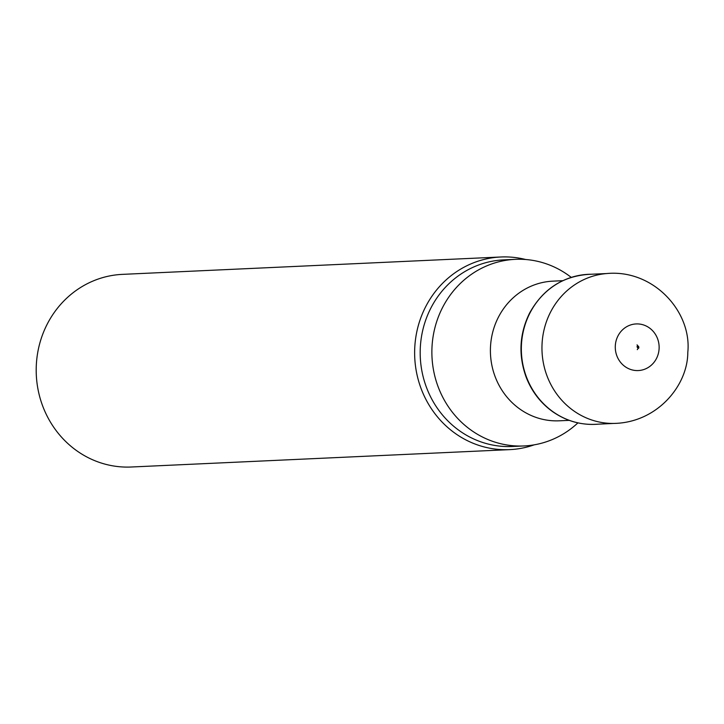 <?xml version="1.0" encoding="UTF-8"?>
<svg xmlns="http://www.w3.org/2000/svg" width="724" height="724" viewBox="0 0 724 724"><rect width="100%" height="100%" fill="white"/><g stroke="black" fill="none" stroke-linecap="round" stroke-linejoin="round"><path stroke-width="1.09" d="M569.2 420.354L559.308 420.807A69.902 65.685 -92.6 0 1 498.881 384.978A69.902 65.685 -92.6 0 1 552.892 281.147L562.783 280.686M577.951 422.879L576.15 424.481A93.405 87.776 -92.6 0 1 523.941 445.957A93.405 87.776 -92.6 0 1 443.206 398.082A93.405 87.776 -92.6 0 1 515.37 259.337A93.405 87.776 -92.6 0 1 569.326 275.944L571.263 277.373M525.678 259.509A96.419 90.609 87.4 0 0 500.818 256.993A96.419 90.609 87.4 0 0 426.327 400.209A96.419 90.609 87.4 0 0 509.669 449.631A96.419 90.609 87.4 0 0 534.194 444.844M500.818 256.993L122.392 274.369A96.419 90.609 87.4 0 0 47.893 417.585A96.419 90.609 87.4 0 0 131.243 467.007L509.669 449.631M515.37 259.337L503.687 259.88A93.405 87.776 87.4 0 0 431.513 398.616A93.405 87.776 87.4 0 0 512.257 446.491L523.941 445.957M638.061 345.972A2.896 2.715 -92.6 0 1 638.179 348.443M638.134 346A2.796 2.624 -92.6 0 1 638.242 348.407M530.131 312.659A75.097 70.572 -92.6 0 1 591.155 274.242C563.851 275.41 543.308 288.396 529.534 313.193C519.343 334.063 518.257 355.493 526.276 377.494C531.832 391.594 540.584 402.969 552.548 411.594C566.376 421.232 581.535 425.431 598.042 424.173A75.097 70.572 -92.6 0 1 522.882 333.302A75.097 70.572 -92.6 0 1 530.131 312.659M546.367 321.863A75.07 70.545 -92.6 0 1 550.738 311.736A75.07 70.545 -92.6 0 1 606.585 273.554C653.347 269.029 692.017 311.691 687.8 352.362C687.818 385.593 657.066 422.888 613.472 423.44A75.07 70.545 -92.6 0 1 546.367 321.863M618.006 335.855A23.34 21.928 -92.6 0 1 655.989 335.312A23.34 21.928 -92.6 0 1 637.627 370.579A23.34 21.928 -92.6 0 1 618.006 335.855M637.283 349.647L638.83 347.194L637.057 344.859M638.695 346.597C639.672 351.249 634.622 344.651 638.695 346.597M591.155 274.242L606.585 273.554M598.042 424.173L613.472 423.44"/></g></svg>
